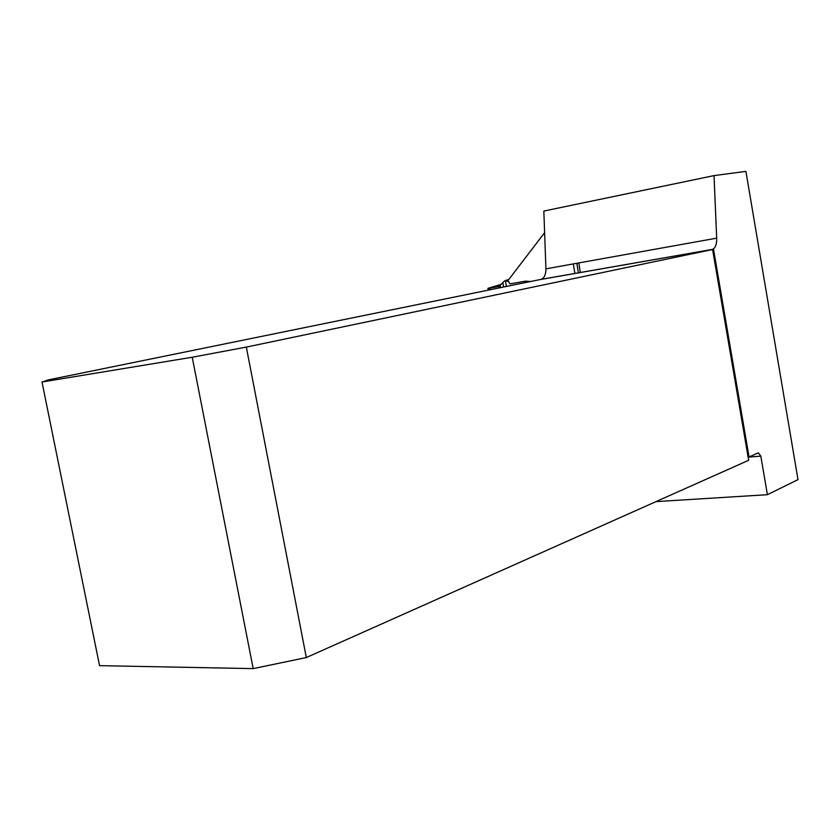 <?xml version="1.0" encoding="UTF-8"?>
<svg xmlns="http://www.w3.org/2000/svg" width="840" height="840" viewBox="0 0 840 840"><rect width="100%" height="100%" fill="white"/><g stroke="black" fill="none" stroke-linecap="round" stroke-linejoin="round"><path stroke-width="1.26" d="M655.988 501.617L767.403 494.697L798 479.608L745.909 171.381L714.032 175.602L716.688 238.151C716.814 243.474 715.732 247.054 713.454 248.903L711.879 249.575L712.593 249.512L748.661 460.299L306.317 657.552L246.32 347.088L192.224 357.231L253.186 668.619L306.317 657.552M714.032 175.602L543.837 211.06L545.926 268.842C545.905 274.522 544.331 278.019 541.212 279.342L48.352 379.89L42 382.022L192.224 357.231M767.403 494.697L760.83 456.131L748.682 457.096M760.83 456.131L758.352 452.812L748.157 457.38M253.186 668.619L99.55 665.658L42 382.022M712.593 249.512L246.32 347.088M544.446 232.901L507.99 280.56L509.964 283.889L525.389 281.18L530.807 281.494M508.746 279.457L505.407 280.55L508.221 281.337L509.607 283.29M500.147 286.052L488.261 288.256L501.375 284.267L487.862 288.425L489.783 288.173L490.466 289.716M501.239 284.413L489.783 288.173L498.897 286.461L504.441 281.075L508.757 279.457M576.828 263.288L578.393 272.874M749.038 456.929L713.454 248.903M712.425 249.428L540.803 279.457M574.865 273.494L573.321 263.928M545.926 268.842L716.688 238.151M505.533 280.529L506.342 286.482M501.018 284.33L488.754 288.351L489.457 289.926M499.538 287.868L498.897 286.461M499.989 285.695L500.85 287.606M503.528 287.06L502.929 282.649M508.631 279.636L506.342 280.381M500.105 285.579L495.201 287.196M578.781 262.941L580.346 272.538M541.212 279.342L712.74 249.333M488.607 290.094L487.862 288.425M500.136 285.558L495.096 287.217M500.241 285.453L494.592 287.312M498.971 286.43L498.288 286.65"/></g></svg>
